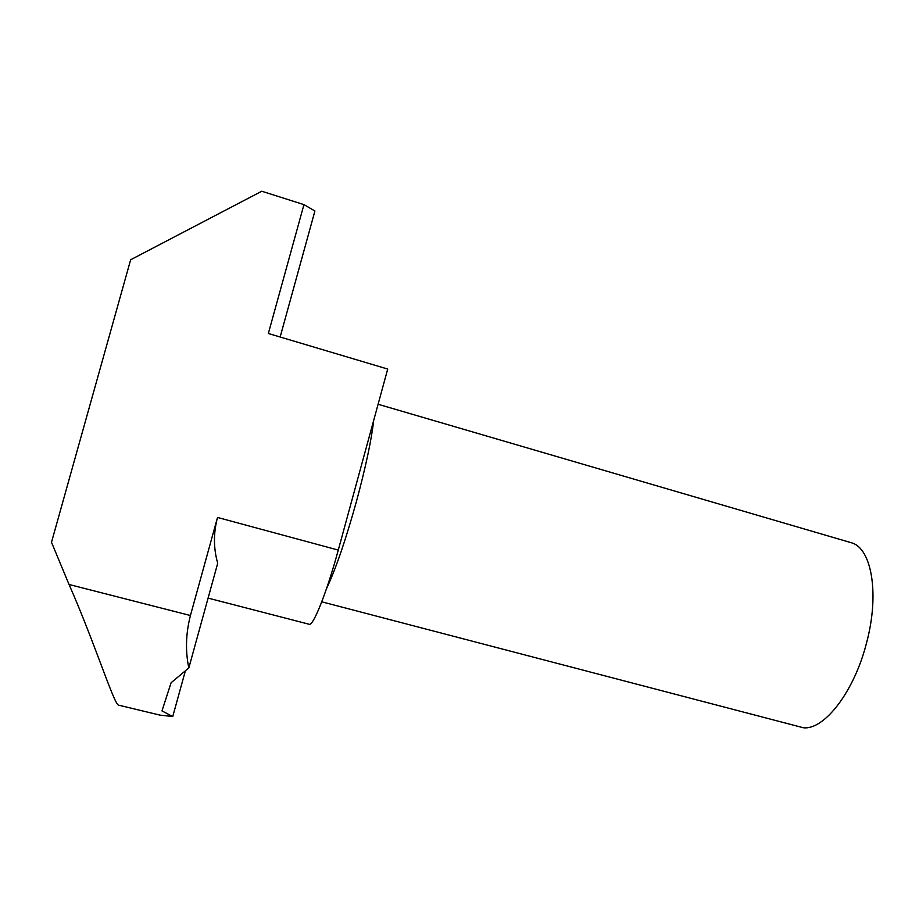 <?xml version="1.0" encoding="UTF-8"?>
<svg xmlns="http://www.w3.org/2000/svg" width="919" height="919" viewBox="0 0 919 919"><rect width="100%" height="100%" fill="white"/><g stroke="black" fill="none" stroke-linecap="round" stroke-linejoin="round"><path stroke-width="1.38" d="M378.1 404.268L851.626 542.83C871.614 548.287 879.69 593.846 866.617 642.622C854.337 691.559 824.32 730.191 803.436 727.768L321.753 601.819M69.04 584.484C95.071 643.53 114.128 704.93 118.608 705.16L159.929 715.108L172.749 716.544L161.974 710.915L171.095 682.737L188.82 667.952C185.27 650.928 185.81 633.455 190.428 615.523L69.04 584.484L51.498 542.302L130.647 259.767L261.766 191.232L303.948 204.627L314.918 210.991L280.146 337.009M303.948 204.627L268.348 333.494L387.715 369.059L338.272 550.09C326.957 591.905 313.126 626.54 309.221 624.277L208.096 598.108M190.428 615.523L217.527 517.454C213.38 533.009 213.438 548.275 217.711 563.267L188.82 667.952M185.167 671.571L172.749 716.544M373.7 420.374C371.46 439.983 365.762 466.818 356.606 500.866C345.682 540.108 335.653 569.389 326.498 588.688M217.527 517.454L338.272 550.09"/></g></svg>
